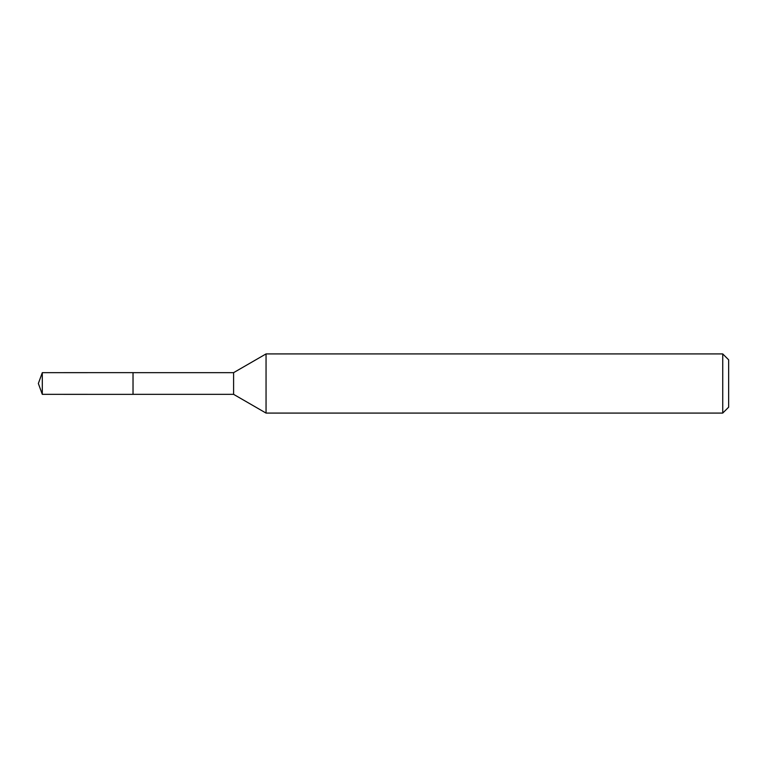 <?xml version="1.0" encoding="UTF-8"?>
<svg xmlns="http://www.w3.org/2000/svg" width="767" height="767" viewBox="0 0 767 767"><rect width="100%" height="100%" fill="white"/><g stroke="black" fill="none" stroke-linecap="round" stroke-linejoin="round"><path stroke-width="1.15" d="M133.036 394.343L133.036 372.657L233.599 372.657L266.053 353.913L722.735 353.913L728.65 359.828L728.65 407.172L722.735 413.087L266.053 413.087L233.599 394.343L133.036 394.343M233.599 394.343L233.599 372.657M266.053 413.087L266.053 353.913M722.735 413.087L722.735 353.913M42.3 394.343L42.3 372.657L133.017 372.637L133.017 394.363L42.3 394.343L38.35 383.5L42.3 372.657"/></g></svg>

